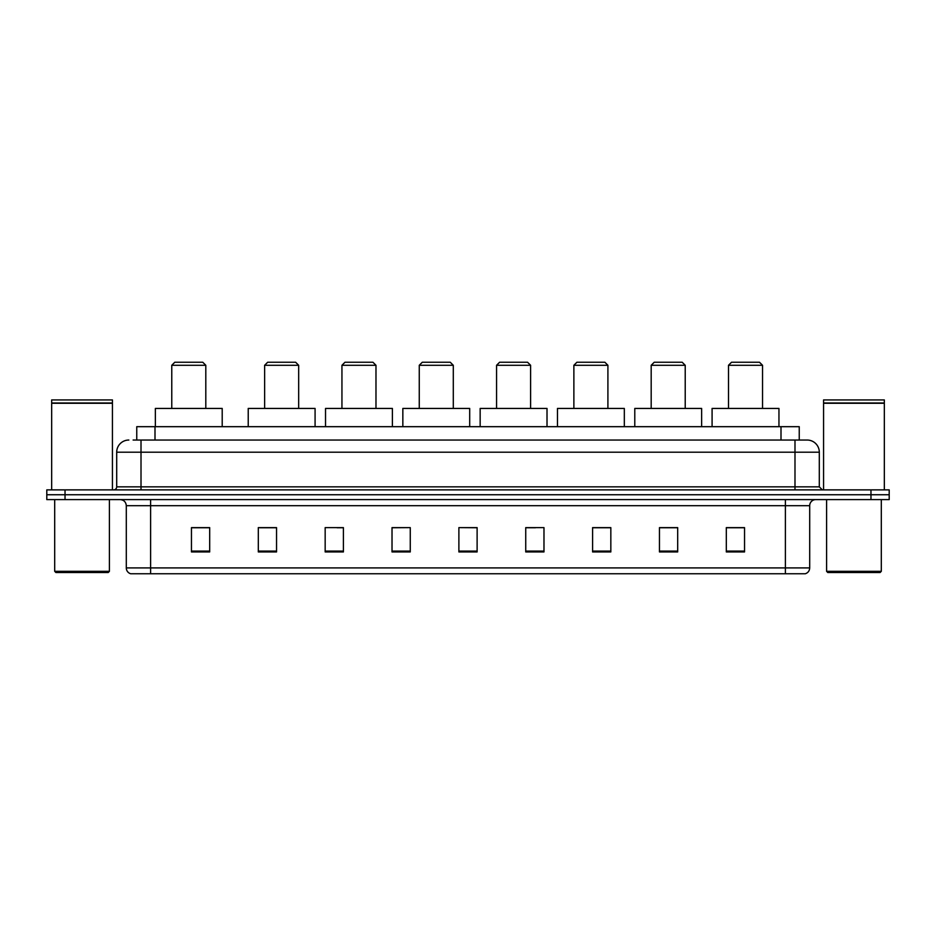 <?xml version="1.0" encoding="UTF-8"?>
<svg xmlns="http://www.w3.org/2000/svg" width="936" height="936" viewBox="0 0 936 936"><rect width="100%" height="100%" fill="white"/><g stroke="black" fill="none" stroke-linecap="round" stroke-linejoin="round"><path stroke-width="1.4" d="M133.111 440.037L141.008 440.037L133.111 440.037L136.761 440.037L136.761 426.676L799.239 426.676L799.239 440.037M128.852 440.037A12.156 12.156 0 0 0 116.696 452.193L116.696 486.837A3.042 3.042 0 0 1 113.654 489.879M819.304 452.193L141.008 452.193L141.008 440.037L807.148 440.037A12.156 12.156 0 0 1 819.304 452.193L819.304 486.837L822.346 489.879M65.029 489.879L46.8 489.879L46.8 494.746L65.029 494.746L46.8 494.746L46.8 499.602L65.029 499.602L65.029 494.746L870.971 494.746L65.029 494.746L65.029 489.879L870.971 489.879L870.971 494.746L889.2 494.746L870.971 494.746L870.971 499.602L65.029 499.602M889.2 489.879L889.2 494.746L889.2 489.879L870.971 489.879M806.961 440.037L802.889 440.037M805.018 573.756L130.981 573.756M130.677 573.756A6.072 6.072 0 0 1 126.301 567.918L150.614 567.918L150.614 573.756L785.386 573.756L785.386 567.918L809.698 567.918L809.698 505.686A6.072 6.072 0 0 1 815.782 499.602M126.301 567.918L126.301 505.686C125.939 501.988 123.915 499.964 120.217 499.602M744.541 551.936L744.541 527.623L726.313 527.623L726.313 551.936L744.541 551.936M677.687 551.936L677.687 527.623L659.459 527.623L659.459 551.936L677.687 551.936M610.834 551.936L610.834 527.623L592.593 527.623L592.593 551.936L610.834 551.936M543.98 551.936L543.98 527.623L525.74 527.623L525.74 551.936L543.98 551.936M209.687 551.936L209.687 527.623L191.459 527.623L191.459 551.936L209.687 551.936M276.541 551.936L276.541 527.623L258.313 527.623L258.313 551.936L276.541 551.936M343.407 551.936L343.407 527.623L325.166 527.623L325.166 551.936L343.407 551.936M410.26 551.936L410.26 527.623L392.02 527.623L392.02 551.936L410.26 551.936M477.114 551.936L477.114 527.623L458.886 527.623L458.886 551.936L477.114 551.936M889.2 499.602L889.2 494.746L889.2 499.602L870.971 499.602M785.386 573.756L804.843 573.756M410.26 527.623L392.02 527.752L410.26 527.623M337.077 527.752L343.407 527.752M259.775 527.752L276.541 527.752M525.74 527.752L535.462 527.752M458.886 527.623L477.114 527.752L458.886 527.623M209.687 527.752L191.459 527.752M610.834 527.752L592.593 527.752M677.687 527.752L659.459 527.752M744.541 527.752L726.313 527.752M108.19 572.539L55.914 572.539L54.697 571.323L109.407 571.323L108.19 572.539M54.697 499.602L54.697 571.323M109.407 499.602L109.407 571.323M51.667 403.276L112.437 403.276L51.667 403.276L51.667 489.879M112.437 403.276L112.437 489.879M112.133 402.971L51.971 402.971M112.437 402.667L112.437 399.929L51.667 399.929L51.667 402.667M171.768 365.286L205.803 365.286L202.761 362.244L174.798 362.244L171.768 365.286L171.768 408.435M205.803 365.286L205.803 408.435M222.206 426.676L222.206 408.435L155.353 408.435L155.353 426.676M264.631 365.286L298.666 365.286L295.636 362.244L267.673 362.244L264.631 365.286L264.631 408.435M298.666 365.286L298.666 408.435M315.081 426.676L315.081 408.435L248.227 408.435L248.227 426.676M341.944 365.286L375.98 365.286L372.938 362.244L344.986 362.244L341.944 365.286L341.944 408.435M375.98 365.286L375.98 408.435M392.395 426.676L392.395 408.435L325.529 408.435L325.529 426.676M419.258 365.286L453.293 365.286L450.251 362.244L422.3 362.244L419.258 365.286L419.258 408.435M453.293 365.286L453.293 408.435M469.696 426.676L469.696 408.435L402.843 408.435L402.843 426.676M496.571 365.286L530.607 365.286L527.565 362.244L499.602 362.244L496.571 365.286L496.571 408.435M530.607 365.286L530.607 408.435M547.01 426.676L547.01 408.435L480.156 408.435L480.156 426.676M573.873 365.286L607.909 365.286L604.878 362.244L576.915 362.244L573.873 365.286L573.873 408.435M607.909 365.286L607.909 408.435M624.324 426.676L624.324 408.435L557.47 408.435L557.47 426.676M651.187 365.286L685.222 365.286L682.18 362.244L654.229 362.244L651.187 365.286L651.187 408.435M685.222 365.286L685.222 408.435M701.637 426.676L701.637 408.435L634.783 408.435L634.783 426.676M728.5 365.286L762.536 365.286L759.494 362.244L731.542 362.244L728.5 365.286L728.5 408.435M762.536 365.286L762.536 408.435M778.951 426.676L778.951 408.435L712.085 408.435L712.085 426.676M880.086 572.539L827.81 572.539L826.593 571.323L881.302 571.323L880.086 572.539M826.593 499.602L826.593 571.323M881.302 499.602L881.302 571.323M823.563 403.276L884.333 403.276L823.563 403.276L823.563 489.879M884.333 403.276L884.333 489.879M884.029 402.971L823.867 402.971M884.333 402.667L884.333 399.929L823.563 399.929L823.563 402.667M155.002 440.037L155.002 426.676M780.998 440.037L780.998 426.676M141.008 489.879L141.008 452.193L116.696 452.193M116.696 486.837L819.304 486.837M794.992 440.037L794.992 489.879M785.386 499.602L785.386 505.686L126.301 505.686M809.698 505.686L785.386 505.686L785.386 567.918L150.614 567.918L150.614 499.602M477.114 551.093L458.886 551.093M410.26 551.093L392.02 551.093M343.407 551.093L325.166 551.093M276.541 551.093L258.313 551.093M209.687 551.093L191.459 551.093M543.98 551.093L525.74 551.093M610.834 551.093L592.593 551.093M677.687 551.093L659.459 551.093M744.541 551.093L726.313 551.093M805.323 573.756C808.072 572.774 809.535 570.831 809.698 567.918"/></g></svg>

